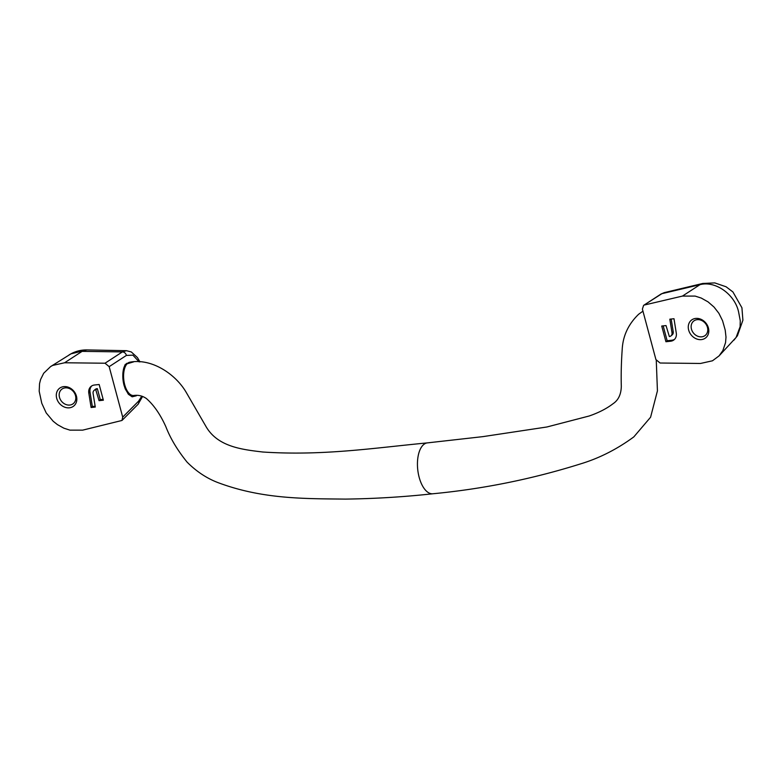 <?xml version="1.0" encoding="UTF-8"?>
<svg xmlns="http://www.w3.org/2000/svg" width="782" height="782" viewBox="0 0 782 782"><rect width="100%" height="100%" fill="white"/><g stroke="black" fill="none" stroke-linecap="round" stroke-linejoin="round"><path stroke-width="1.17" d="M124.641 384.48L123.859 384.568M432.876 493.765C404.069 496.922 374.959 498.701 345.527 499.102C304.1 498.652 261.882 499.229 217.396 482.386C206.34 478.066 196.243 471.311 187.094 462.133C177.514 450.315 170.437 438.526 165.872 426.747C160.349 414.45 153.839 405.037 146.351 398.497C142.441 395.819 138.219 394.822 133.702 395.506A16.774 8.172 -96.2 0 1 124.152 382.261A16.774 8.172 -96.2 0 1 127.72 363.21A16.774 8.172 -96.2 0 1 130.105 362.154C151.552 358.127 175.676 373.982 186.36 392.623L205.568 425.779C217.181 446.757 241.628 449.494 262.83 452.016C323.249 455.965 373.718 447.988 427.383 442.886L427.383 442.886A25.591 12.463 -96.2 0 0 423.746 444.489A25.591 12.463 -96.2 0 0 418.311 473.56A25.591 12.463 -96.2 0 0 432.876 493.765L432.876 493.765C483.217 488.965 532.513 478.985 580.743 463.834C599.364 458.184 617.057 449.2 633.821 436.894L650.585 417.226L657.427 390.873L656.274 360.482M673.986 318.724L676.293 333.103A8.837 7.351 50.6 0 1 674.025 339.828A8.837 7.351 50.6 0 1 670.624 341.226L665.932 341.734L661.728 326.035L666.029 325.576L669.353 336.553A4.125 3.431 -129.4 0 0 670.946 335.898A4.125 3.431 -129.4 0 0 672.002 332.761L669.822 319.173L673.986 318.724M670.946 335.898L672.168 334.901A4.125 3.431 -129.4 0 0 673.224 331.763L671.181 319.027M665.932 341.734L667.154 340.737L663.175 325.879M674.602 339.29A8.837 7.351 50.6 0 1 671.836 340.229L667.154 340.737M691.454 329.114A9.218 7.673 -129.4 0 0 705.305 335.37A9.218 7.673 -129.4 0 0 705.384 323.386A9.218 7.673 -129.4 0 0 693.605 321.128A9.218 7.673 -129.4 0 0 691.454 329.114M688.659 330.072A11.368 9.462 50.6 0 1 701.014 319.31A11.368 9.462 50.6 0 1 705.931 337.648A11.368 9.462 50.6 0 1 688.659 330.072M719.059 355.898L712.461 360.795L700.506 363.464L660.076 363.014L655.922 359.583L642.393 309.095L643.596 305.381L661.885 293.68A4.066 3.441 -123.1 0 0 660.946 294.081L664.27 292.644L661.885 293.68L699.958 284.677C715.628 280.396 735.422 294.814 738.726 312.653L740.271 320.786L740.114 326.68L736.087 337.462L719.059 355.898L722.851 350.59L725.549 342.624L725.999 337.091L725.217 330.141L722.578 320.747L718.893 313.308L714.034 307.062L708.062 301.881L701.229 298.05L695.13 296.085L682.451 296.085L644.524 304.99M125.012 388.292L125.873 388.195M130.741 394.754L129.607 394.881M91.113 407.51L88.806 393.131A8.837 7.351 50.6 0 1 91.074 386.406A8.837 7.351 50.6 0 1 94.475 385.008L99.167 384.5L103.371 400.198L99.07 400.658L95.746 389.68A4.125 3.431 -129.4 0 0 94.153 390.335A4.125 3.431 -129.4 0 0 93.097 393.473L95.277 407.06L91.113 407.51L92.335 406.503L90.028 392.134A8.837 7.351 50.6 0 1 91.719 385.946M95.14 406.21L92.335 406.503M96.118 389.632L96.958 388.674A4.125 3.431 -129.4 0 0 95.375 389.328L94.153 390.335M99.07 400.658L100.291 399.661L97.339 388.634M103.146 399.348L100.291 399.661M75.492 395.604A9.218 7.673 -129.4 0 0 61.641 389.338A9.218 7.673 -129.4 0 0 61.563 401.332A9.218 7.673 -129.4 0 0 73.342 403.59A9.218 7.673 -129.4 0 0 75.492 395.604M76.441 396.151A11.368 9.462 50.6 0 1 64.085 406.923A11.368 9.462 50.6 0 1 59.168 388.586A11.368 9.462 50.6 0 1 76.441 396.151M132.178 395.389A16.49 8.035 -96.2 0 1 132.119 395.389A16.49 8.035 -96.2 0 1 127.935 393.669M124.866 365.165L128.639 362.594M136.371 395.78L132.168 396.806L128.522 394.372L125.267 388.937L124.025 385.243A18.191 8.866 -96.2 0 1 123.996 367.364L125.306 364.344L133.575 361.88M69.119 354.901L69.002 354.979C74.476 351.529 80.448 349.837 86.919 349.925L71.006 353.835L50.605 366.582L52.629 365.438L64.593 362.77L105.023 363.219L109.177 366.65L126.41 355.419L132.911 355.155L139.098 361.861M50.605 366.582L43.694 373.249L40.586 379.505L39.55 383.61L39.188 391.225L41.778 403.297L46.206 412.925L53.186 421.254L57.467 424.646L63.87 428.184L69.969 430.149L82.648 430.149L121.963 420.472L122.706 417.138L109.177 366.65M672.002 332.761L673.224 331.763M670.624 341.226L671.836 340.229M733.868 340.219L737.426 335.752L742.9 320.18L741.923 307.756L732.92 291.95L726.097 286.779L714.748 282.898L702.764 283.455A33.636 16.383 83.8 0 0 699.958 284.677L682.451 296.085M664.289 292.634L702.764 283.455M88.806 393.131L90.028 392.134M95.746 389.68L96.958 388.674M141.757 396.151L138.649 401.107L122.706 417.138M142.588 396.445L138.003 404.353A4.066 3.304 -135.1 0 0 138.649 401.107M126.41 355.419A4.066 3.441 -123.1 0 0 122.383 351.91L126.489 350.688L131.308 351.959L137.397 357.53L139.978 361.9M105.023 363.219L122.383 351.91L82.1 351.362L64.593 362.77M127.632 363.278L126.567 363.395M124.964 388.155L125.824 388.067M427.383 442.886L482.836 436.639L546.931 426.982L589.178 415.995C598.768 412.681 606.724 408.585 613.039 403.717C618.376 400.179 621.133 394.363 621.309 386.269C620.986 374.861 621.279 362.594 622.198 349.456C622.902 335.869 628.386 324.129 638.669 314.227L642.951 311.168M660.946 294.081L643.615 305.371M86.919 349.925L126.489 350.688M138.003 404.353L121.982 420.462"/></g></svg>
